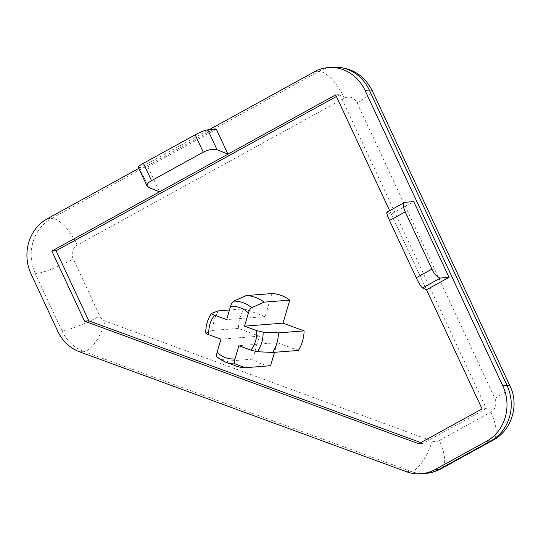 <?xml version="1.0" encoding="UTF-8"?>
<svg xmlns="http://www.w3.org/2000/svg" width="541" height="541" viewBox="0 0 541 541"><rect width="100%" height="100%" fill="white"/><g stroke="black" fill="none" stroke-linecap="round" stroke-linejoin="round"><path stroke-width="0.41" stroke-dasharray="2.71 2.03" d="M298.382 350.433L277.317 342.703L238.845 345.719M205.783 333.033L212.708 330.423A36.119 32.852 -94.5 0 1 218.422 310.865M270.595 365.723A36.119 32.852 85.5 0 1 252.694 359.163L259.423 336.144L238.358 328.414A36.119 32.852 85.5 0 1 244.072 308.857L229.465 310M238.358 328.414L212.708 330.423M252.694 359.163L227.051 361.165A36.119 32.852 -94.5 0 0 235.538 365.858M259.423 336.144L220.951 339.153M217.151 357.222L227.051 361.165M138.334 167.311A10.32 1.63 155 0 0 139.341 167.548L147.889 166.878L159.521 191.812M426.518 289.76L391.204 214.026L386.937 212.167M389.642 210.679L391.204 214.026L413.743 201.631M336.401 96.501L339.924 94.56L335.65 94.891M339.924 94.56L486.345 408.563L482.072 408.895M277.317 342.703L274.517 352.299M244.072 308.857L265.137 316.586L271.866 293.567M486.345 408.563L423.001 443.417L420.803 442.606M423.001 443.417L418.727 443.748M138.834 168.379L208.968 129.786M147.889 166.878L216.339 129.211M265.137 316.586L226.665 319.596M211.653 313.3A31.412 28.572 -94.5 0 0 205.938 332.857M139.341 167.548L148.619 187.436M405.195 202.293L387.214 212.194M439.285 440.509A10.32 9.386 85.5 0 1 432.124 441.05L105.319 321.165A10.32 9.386 85.5 0 1 99.828 315.985L73.245 258.963A10.32 9.386 85.5 0 1 77.282 245.134L344.401 98.151A10.32 9.386 85.5 0 1 357.06 102.79L494.866 398.325A10.32 9.386 85.5 0 1 490.822 412.147L439.285 440.509A30.959 11.895 -118.8 0 1 441.388 468.634M314.382 71.784L318.656 71.446A41.278 37.545 85.5 0 1 332.668 67.233M47.263 218.767L51.537 218.429L318.656 71.446A30.959 11.895 -118.8 0 1 344.401 98.151M31.101 274.077L35.375 273.746A41.278 37.545 85.5 0 1 51.537 218.429A30.959 11.895 -118.8 0 1 77.282 245.134M57.691 331.099L61.965 330.767L35.375 273.746A30.959 4.896 155 0 0 73.245 258.963M79.649 351.839L83.923 351.508A41.278 37.545 85.5 0 1 61.965 330.767A30.959 4.896 155 0 0 99.828 315.985M406.453 471.725L410.727 471.394L83.923 351.508A30.959 11.875 110.1 0 0 105.319 321.165M425.375 473.429A41.278 37.545 85.5 0 1 410.727 471.394A30.959 11.875 -69.9 0 0 432.124 441.05M490.822 412.147A30.959 11.895 -118.8 0 1 492.925 440.279M494.866 398.325A30.959 4.896 155 0 0 510.102 386.24M357.06 102.79A30.959 4.896 155 0 0 372.289 90.712M217.36 357.344A31.412 28.572 -94.5 0 0 225.786 362.267"/><path stroke-width="0.81" d="M230.513 306.422L226.665 319.596L214.608 315.173A26.333 23.953 -94.5 0 0 208.894 334.73L220.951 339.153L217.097 352.326A26.333 23.953 -94.5 0 0 234.997 358.893L238.845 345.719L250.902 350.142L257.388 351.731L272.732 352.441A36.119 32.852 -94.5 0 0 278.446 332.884L263.102 332.174L256.617 330.585L244.559 326.162L248.407 312.982A26.333 23.953 -94.5 0 0 230.513 306.422C231.352 303.717 232.447 301.952 233.786 301.121L246.216 295.575A36.119 32.852 -94.5 0 1 264.109 302.135L289.76 300.133L283.031 323.153L304.096 330.876A36.119 32.852 85.5 0 1 298.382 350.433L272.732 352.441M214.608 315.173C212.194 314.26 211.206 313.638 211.653 313.3L211.517 313.395C207.555 319.217 205.641 325.763 205.776 333.033M208.894 334.73C206.479 333.817 205.492 333.195 205.938 332.857M304.096 330.876L278.446 332.884M246.216 295.575L271.866 293.567A36.119 32.852 85.5 0 1 289.76 300.133M229.465 310L218.422 310.865L211.653 313.3M420.803 442.606L88.792 320.813L56.108 250.733L51.835 251.065L227.971 154.144L216.339 129.211L207.791 129.881A10.32 1.63 155 0 0 195.166 134.81L143.412 163.287L151.514 180.66L203.267 152.183C208.657 149.526 213.255 148.728 217.069 149.776L227.971 154.144L335.65 94.891L389.642 210.679M151.514 180.66C148.045 182.675 146.591 184.528 147.152 186.226L148.619 187.436L159.521 191.812M217.151 357.222L225.786 362.267L235.538 365.858A36.119 32.852 -94.5 0 0 244.945 367.731L235.254 363.91C234.348 363.254 234.26 361.584 234.997 358.893M274.517 352.299L270.595 365.723L244.945 367.731M283.031 323.153L244.559 326.162M248.407 312.982C249.252 310.284 250.341 308.519 251.687 307.687L264.109 302.135M217.36 357.344C216.454 356.695 216.366 355.018 217.097 352.326M449.057 277.357L440.509 278.027A10.32 3.963 -118.8 0 1 431.928 269.127L405.223 211.869A10.32 3.963 -118.8 0 1 404.526 202.49A10.32 3.963 -118.8 0 1 405.195 202.293L413.743 201.631L449.057 277.357L426.518 289.76L482.072 408.895L418.727 443.748L84.518 321.144L51.835 251.065M143.412 163.287A10.32 1.63 155 0 0 138.334 167.311L147.152 186.226M405.223 211.869L389.52 220.505L416.225 277.763C418.95 283.423 421.054 286.804 422.528 287.92L426.518 289.76M389.52 220.505C387.329 215.67 386.463 212.89 386.937 212.167L404.526 202.49M56.108 250.733L336.401 96.501M88.792 320.813L84.518 321.144M208.968 129.786L314.382 71.784A41.278 37.545 85.5 0 1 328.387 67.571A41.278 37.545 85.5 0 1 364.999 90.347L502.805 385.882A41.278 37.545 85.5 0 1 486.643 441.192L435.106 469.554A41.278 37.545 85.5 0 1 421.101 473.767A41.278 37.545 85.5 0 1 406.453 471.725L79.649 351.839A41.278 37.545 85.5 0 1 57.691 331.099L31.101 274.077A41.278 37.545 85.5 0 1 47.263 218.767L138.834 168.379M250.902 350.142A26.333 23.953 -94.5 0 0 256.617 330.585M257.388 351.731A31.412 28.572 -94.5 0 0 263.102 332.174M195.166 134.81L203.267 152.183M207.791 129.881L217.069 149.776M431.928 269.127L416.225 277.763M440.509 278.027L422.528 287.92M435.106 469.554L439.38 469.216A41.278 37.545 85.5 0 1 425.375 473.429L421.101 473.767M486.643 441.192L490.917 440.861L439.38 469.216A30.959 11.895 -118.8 0 0 441.388 468.634C436.418 471.367 431.082 472.962 425.375 473.429M502.805 385.882L507.079 385.544A41.278 37.545 85.5 0 1 490.917 440.861A30.959 11.895 -118.8 0 0 492.925 440.279L441.388 468.634M364.999 90.347L369.273 90.016L507.079 385.544A30.959 4.896 155 0 1 510.102 386.24C519.461 405.033 511.624 430.568 492.925 440.279M328.387 67.571L332.668 67.233A41.278 37.545 85.5 0 1 369.273 90.016A30.959 4.896 155 0 1 372.289 90.712L510.102 386.24M225.786 362.267A31.412 28.572 -94.5 0 0 235.254 363.91M251.687 307.687A31.412 28.572 -94.5 0 0 233.786 301.121M332.668 67.233C350.751 66.827 363.958 74.651 372.289 90.712"/></g></svg>

